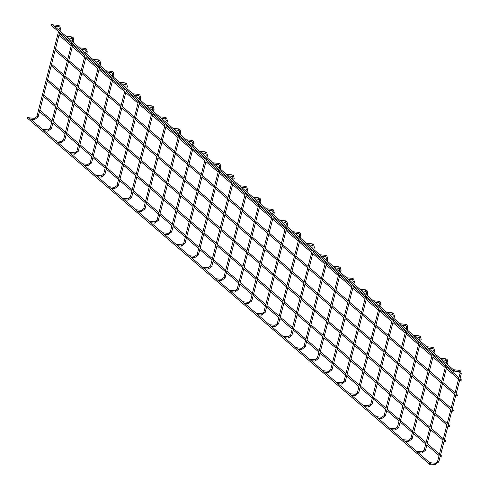 <?xml version="1.0" encoding="UTF-8"?>
<svg xmlns="http://www.w3.org/2000/svg" width="489" height="489" viewBox="0 0 489 489"><rect width="100%" height="100%" fill="white"/><g stroke="black" fill="none" stroke-linecap="round" stroke-linejoin="round"><path stroke-width="0.73" d="M53.185 25.232L52.806 24.915M29.487 118.191L29.114 117.873M453.603 371.481A0.654 0.556 -49.3 0 1 453.34 370.509A0.654 0.556 -49.3 0 1 454.275 371.084A0.654 0.556 -49.3 0 1 453.603 371.481M51.687 25.556A0.654 0.556 -49.3 0 1 51.424 24.584A0.654 0.556 -49.3 0 1 52.274 24.45L454.189 370.369M460.552 380.656A0.654 0.556 -49.3 0 1 460.29 379.684A0.654 0.556 -49.3 0 1 461.225 380.259A0.654 0.556 -49.3 0 1 460.552 380.656M430.222 463.217A0.654 0.556 130.7 0 0 429.635 464.324A0.654 0.556 130.7 0 0 430.491 463.327A0.654 0.556 130.7 0 0 430.222 463.217M430.491 463.327L28.576 117.409A0.654 0.556 130.7 0 0 27.72 118.405L429.635 464.324M66.541 36.73L66.168 36.406M42.843 129.689L42.47 129.365M79.896 48.228L79.524 47.904M56.204 141.187L55.825 140.863M93.252 59.725L92.879 59.401M69.56 152.684L69.187 152.36M106.608 71.217L106.235 70.899M82.916 164.176L82.543 163.858M119.97 82.714L119.591 82.39M96.272 175.673L95.899 175.349M133.326 94.212L132.953 93.888M109.628 187.171L109.255 186.847M146.682 105.71L146.309 105.386M122.99 198.668L122.611 198.345M160.037 117.201L159.665 116.883M136.345 210.16L135.973 209.842M173.399 128.699L173.02 128.381M149.701 221.658L149.328 221.34M186.755 140.196L186.376 139.872M163.057 233.155L162.684 232.831M200.111 151.694L199.738 151.37M176.413 244.653L176.04 244.329M213.467 163.192L213.094 162.868M189.775 256.15L189.396 255.826M226.823 174.683L226.45 174.365M203.131 267.642L202.758 267.324M240.185 186.181L239.806 185.857M216.486 279.14L216.114 278.816M253.54 197.678L253.168 197.354M229.842 290.637L229.469 290.313M266.896 209.176L266.523 208.852M243.204 302.135L242.825 301.811M280.252 220.667L279.879 220.35M256.56 313.626L256.181 313.308M293.608 232.165L293.235 231.841M269.916 325.124L269.543 324.8M306.97 243.663L306.591 243.339M283.272 336.621L282.899 336.298M320.326 255.16L319.953 254.836M296.627 348.119L296.255 347.795M333.681 266.658L333.309 266.334M309.989 359.617L309.61 359.293M347.037 278.149L346.664 277.831M323.345 371.108L322.972 370.79M360.399 289.647L360.02 289.323M336.701 382.606L336.328 382.282M373.755 301.145L373.376 300.821M350.057 394.103L349.684 393.779M387.111 312.642L386.738 312.318M363.413 405.601L363.04 405.277M400.467 324.134L400.094 323.816M376.774 417.093L376.396 416.775M413.822 335.631L413.449 335.307M390.13 428.59L389.757 428.266M427.184 347.129L426.805 346.805M403.486 440.088L403.113 439.764M440.54 358.626L440.161 358.303M416.842 451.585L416.469 451.261M453.908 370.259L453.523 369.8M430.21 463.217L429.825 462.759M456.653 395.943A0.654 0.556 -49.3 0 1 456.39 394.971A0.654 0.556 -49.3 0 1 457.325 395.546A0.654 0.556 -49.3 0 1 456.653 395.943M452.759 411.231A0.654 0.556 -49.3 0 1 452.496 410.259A0.654 0.556 -49.3 0 1 453.431 410.839A0.654 0.556 -49.3 0 1 452.759 411.231M448.859 426.524A0.654 0.556 -49.3 0 1 448.596 425.546A0.654 0.556 -49.3 0 1 449.532 426.127A0.654 0.556 -49.3 0 1 448.859 426.524M444.966 441.811A0.654 0.556 -49.3 0 1 444.697 440.84A0.654 0.556 -49.3 0 1 445.638 441.414A0.654 0.556 -49.3 0 1 444.966 441.811M441.066 457.099A0.654 0.556 -49.3 0 1 440.803 456.127A0.654 0.556 -49.3 0 1 441.738 456.708A0.654 0.556 -49.3 0 1 441.066 457.099M58.209 25.422L58.509 26.284L58.087 26.663M60.508 28.79L59.389 28.509M38.063 116.859L36.944 116.571M34.389 119.622L34.811 119.243L34.517 118.381M71.565 36.919L71.865 37.775L71.443 38.16M73.863 40.287L72.745 40.006M51.418 128.356L50.306 128.069M47.745 131.119L48.166 130.734L47.873 129.878M84.927 48.411L85.22 49.273L84.799 49.658M87.225 51.785L86.101 51.504M64.774 139.848L63.662 139.567M61.101 142.617L61.528 142.232L61.229 141.37M98.283 59.909L98.576 60.77L98.155 61.149M100.581 63.283L99.456 62.995M78.13 151.345L77.017 151.064M74.462 154.108L74.884 153.729L74.585 152.868M111.639 71.406L111.938 72.268L111.51 72.647M113.937 74.774L112.818 74.493M91.492 162.843L90.373 162.556M87.818 165.606L88.24 165.227L87.941 164.365M124.995 82.904L125.294 83.766L124.872 84.145M127.293 86.272L126.174 85.991M104.848 174.341L103.735 174.053M101.174 177.104L101.596 176.725L101.302 175.863M138.35 94.401L138.65 95.257L138.228 95.642M140.655 97.769L139.53 97.488M118.204 185.832L117.091 185.551M114.53 188.601L114.958 188.216L114.658 187.36M151.712 105.893L152.006 106.755L151.584 107.14M154.011 109.267L152.886 108.98M131.559 197.33L130.447 197.049M127.892 200.099L128.314 199.714L128.014 198.852M165.068 117.391L165.361 118.252L164.94 118.631M167.366 120.759L166.242 120.477M144.915 208.827L143.803 208.546M141.248 211.59L141.669 211.211L141.37 210.349M178.424 128.888L178.723 129.75L178.296 130.129M180.722 132.256L179.604 131.975M158.277 220.325L157.158 220.038M154.603 223.088L155.025 222.709L154.732 221.847M191.78 140.386L192.079 141.242L191.657 141.627M194.078 143.754L192.959 143.473M171.633 231.823L170.52 231.535M167.959 234.586L168.381 234.2L168.088 233.345M205.136 151.877L205.435 152.739L205.013 153.124M207.44 155.251L206.315 154.97M184.989 243.314L183.876 243.033M181.315 246.083L181.743 245.698L181.443 244.836M218.497 163.375L218.791 164.237L218.369 164.616M220.796 166.743L219.671 166.462M198.345 254.812L197.232 254.531M194.677 257.575L195.099 257.196L194.799 256.334M231.853 174.873L232.147 175.734L231.725 176.113M234.152 178.24L233.027 177.959M211.706 266.309L210.588 266.022M208.033 269.072L208.455 268.693L208.155 267.831M245.209 186.37L245.509 187.226L245.081 187.611M247.507 189.738L246.389 189.457M225.062 277.807L223.944 277.52M221.389 280.57L221.81 280.185L221.517 279.329M258.565 197.868L258.864 198.723L258.443 199.109M260.863 201.236L259.745 200.955M238.418 289.299L237.306 289.017M234.744 292.067L235.166 291.682L234.873 290.827M271.927 209.359L272.22 210.221L271.798 210.6M274.225 212.733L273.1 212.446M251.774 300.796L250.661 300.515M248.1 303.559L248.528 303.18L248.229 302.318M285.283 220.857L285.576 221.719L285.154 222.098M287.581 224.225L286.456 223.944M265.13 312.294L264.017 312.006M261.462 315.057L261.884 314.678L261.584 313.816M298.638 232.354L298.938 233.216L298.51 233.595M300.937 235.722L299.812 235.441M278.492 323.791L277.373 323.504M274.818 326.554L275.24 326.175L274.94 325.313M311.994 243.852L312.294 244.708L311.872 245.093M314.293 247.22L313.174 246.939M291.847 335.283L290.729 335.002M288.174 338.052L288.596 337.667L288.302 336.811M325.35 255.344L325.65 256.205L325.228 256.591M327.648 258.718L326.53 258.43M305.203 346.78L304.091 346.499M301.53 349.549L301.957 349.164L301.658 348.302M338.712 266.841L339.005 267.703L338.584 268.082M341.01 270.209L339.886 269.928M318.559 358.278L317.447 357.997M314.892 361.041L315.313 360.662L315.014 359.8M352.068 278.339L352.361 279.201L351.939 279.58M354.366 281.707L353.241 281.426M331.915 369.776L330.802 369.488M328.247 372.539L328.669 372.16L328.37 371.298M365.424 289.836L365.723 290.692L365.295 291.077M367.722 293.204L366.603 292.923M345.277 381.273L344.158 380.986M341.603 384.036L342.025 383.651L341.732 382.795M378.779 301.328L379.079 302.19L378.657 302.575M381.078 304.702L379.959 304.421M358.633 392.765L357.52 392.484M354.959 395.534L355.381 395.149L355.087 394.287M392.135 312.826L392.435 313.687L392.013 314.066M394.44 316.2L393.315 315.912M371.988 404.262L370.876 403.981M368.315 407.025L368.743 406.646L368.443 405.784M405.497 324.323L405.791 325.185L405.369 325.564M407.795 327.691L406.671 327.41M385.344 415.76L384.232 415.473M381.677 418.523L382.098 418.144L381.799 417.282M418.853 335.821L419.146 336.683L418.725 337.062M421.151 339.189L420.027 338.908M398.7 427.258L397.588 426.97M395.033 430.02L395.454 429.642L395.155 428.78M432.209 347.318L432.508 348.174L432.08 348.559M434.507 350.686L433.388 350.405M412.062 438.749L410.943 438.468M408.388 441.518L408.81 441.133L408.517 440.277M445.565 358.81L445.864 359.672L445.442 360.057M447.863 362.184L446.744 361.897M425.418 450.247L424.305 449.966M421.744 453.016L422.166 452.631L421.873 451.769M458.92 370.307L459.22 371.169L458.798 371.548M461.225 373.675L460.1 373.394M438.774 461.744L437.661 461.457M435.1 464.507L435.528 464.128L435.228 463.266M54.45 26.327L58.9 27.005L59.297 28.57L58.894 30.147M60 31.107L60.569 28.894L59.756 26.015L58.307 25.397L52.953 24.853M59.64 32.525L38.118 116.963L34.481 119.664L30.758 119.285M29.254 117.812L34.609 118.356L36.846 116.639L58.533 31.571M453.334 371.365L51.418 25.446M461.133 379.543L460.051 378.608M458.939 377.655L446.689 367.111M445.583 366.157L433.333 355.619M432.227 354.659L419.978 344.122M418.865 343.168L406.622 332.624M405.509 331.67L393.266 321.126M392.154 320.173L379.904 309.635M378.798 308.675L366.548 298.137M365.436 297.178L353.192 286.64M352.08 285.686L339.837 275.142M338.724 274.188L326.475 263.644M325.368 262.691L313.119 252.153M312.013 251.193L299.763 240.655M298.651 239.702L286.407 229.158M285.295 228.204L273.051 217.66M271.939 216.706L259.69 206.169M258.583 205.209L246.334 194.671M245.227 193.711L232.978 183.173M231.865 182.22L219.622 171.676M218.51 170.722L206.266 160.184M205.154 159.225L192.904 148.687M191.798 147.727L179.549 137.189M178.436 136.235L166.193 125.691M165.08 124.738L152.837 114.194M151.724 113.24L139.481 102.702M138.369 101.743L126.119 91.205M125.013 90.251L112.763 79.707M111.651 78.753L99.408 68.209M98.295 67.256L86.052 56.718M84.939 55.758L72.69 45.22M71.583 44.261L59.334 33.723M460.277 380.54L459.684 380.026M458.578 379.073L446.329 368.535M445.222 367.575L432.973 357.037M431.86 356.084L419.617 345.54M418.505 344.586L406.261 334.042M405.149 333.088L392.899 322.551M391.793 321.591L379.543 311.053M378.431 310.093L366.188 299.555M365.075 298.602L352.832 288.058M351.719 287.104L339.47 276.56M338.364 275.607L326.114 265.069M325.008 264.109L312.758 253.571M311.646 252.617L299.402 242.073M298.29 241.12L286.047 230.576M284.934 229.622L272.685 219.084M271.578 218.125L259.329 207.587M258.223 206.633L245.973 196.089M244.861 195.135L232.617 184.591M231.505 183.638L219.261 173.1M218.149 172.14L205.9 161.602M204.793 160.643L192.544 150.105M191.437 149.151L179.188 138.607M178.075 137.653L165.832 127.109M164.72 126.156L152.476 115.618M151.364 114.658L139.114 104.12M138.008 103.167L125.759 92.623M124.646 91.669L112.403 81.125M111.29 80.172L99.047 69.634M97.934 68.674L85.685 58.136M84.579 57.176L72.329 46.638M71.223 45.685L58.973 35.141M67.812 37.824L72.256 38.503L72.653 40.067L72.25 41.644M73.362 42.598L73.925 40.391L73.112 37.506L71.663 36.895L66.308 36.351M72.995 44.022L51.473 128.46L47.836 131.162L44.114 130.783M42.61 129.31L47.971 129.854L50.202 128.13L71.889 43.063M81.168 49.322L85.612 50L86.009 51.565L85.606 53.142M86.718 54.096L87.28 51.889L86.467 49.004L85.019 48.393L79.664 47.849M86.357 55.514L64.835 139.952L61.192 142.654L57.47 142.281M55.972 140.808L61.327 141.352L63.564 139.628L85.245 54.56M94.524 60.813L98.974 61.498L99.365 63.057L98.961 64.64M100.074 65.593L100.636 63.381L99.829 60.502L98.375 59.89L93.02 59.346M99.713 67.011L78.191 151.449L74.548 154.151L70.832 153.772M69.328 152.305L74.683 152.849L76.92 151.125L98.601 66.058M107.88 72.311L112.329 72.989L112.721 74.554L112.323 76.131M113.43 77.091L113.992 74.878L113.185 71.999L111.737 71.382L106.376 70.844M113.069 78.509L91.547 162.947L87.91 165.649L84.187 165.27M82.684 163.803L88.038 164.341L90.276 162.623L111.957 77.555M121.235 83.808L125.685 84.487L126.083 86.052L125.679 87.629M126.785 88.588L127.354 86.376L126.541 83.491L125.092 82.879L119.738 82.335M126.425 90.007L104.903 174.445L101.266 177.146L97.543 176.767M96.04 175.294L101.394 175.838L103.631 174.121L125.318 89.047M134.597 95.306L139.041 95.985L139.438 97.549L139.035 99.126M140.147 100.08L140.71 97.873L139.897 94.988L138.448 94.377L133.094 93.833M139.787 101.504L118.259 185.936L114.622 188.638L110.899 188.265M109.395 186.792L114.756 187.336L116.987 185.612L138.674 100.545M147.953 106.804L152.403 107.482L152.794 109.047L152.391 110.624M153.503 111.578L154.066 109.371L153.259 106.486L151.804 105.875L146.449 105.331M153.143 112.996L131.62 197.434L127.977 200.135L124.255 199.763M122.757 198.289L128.112 198.834L130.349 197.11L152.03 112.042M161.309 118.295L165.759 118.974L166.15 120.538L165.747 122.116M166.859 123.075L167.421 120.862L166.615 117.983L165.166 117.366L159.805 116.828M166.498 124.493L144.976 208.931L141.333 211.633L137.617 211.254M136.113 209.787L141.468 210.325L143.705 208.607L165.386 123.54M174.665 129.793L179.115 130.471L179.512 132.036L179.108 133.613M180.215 134.573L180.777 132.36L179.97 129.481L178.522 128.864L173.167 128.32M179.854 135.991L158.332 220.429L154.695 223.131L150.973 222.752M149.469 221.279L154.824 221.823L157.061 220.105L178.742 135.037M188.027 141.29L192.47 141.969L192.868 143.534L192.464 145.111M193.577 146.064L194.139 143.858L193.326 140.973L191.877 140.361L186.523 139.817M193.21 147.489L171.688 231.92L168.051 234.628L164.328 234.249M162.825 232.776L168.185 233.32L170.416 231.597L192.104 146.529M201.382 152.788L205.826 153.467L206.224 155.031L205.82 156.608M206.933 157.562L207.495 155.355L206.682 152.47L205.233 151.859L199.879 151.315M206.572 158.98L185.044 243.418L181.407 246.12L177.684 245.747M176.181 244.274L181.541 244.818L183.772 243.094L205.459 158.026M214.738 164.28L219.188 164.964L219.579 166.523L219.176 168.106M220.288 169.06L220.851 166.847L220.044 163.968L218.589 163.357L213.235 162.813M219.928 170.478L198.406 254.916L194.763 257.617L191.04 257.238M189.543 255.771L194.897 256.315L197.134 254.592L218.815 169.524M228.094 175.777L232.544 176.456L232.935 178.02L232.538 179.597M233.644 180.557L234.207 178.344L233.4 175.465L231.951 174.848L226.59 174.31M233.284 181.975L211.761 266.413L208.118 269.115L204.402 268.736M202.898 267.269L208.253 267.807L210.49 266.089L232.171 181.022M241.45 187.275L245.9 187.953L246.297 189.518L245.894 191.095M247 192.049L247.568 189.842L246.756 186.957L245.307 186.346L239.952 185.802M246.639 193.473L225.117 277.911L221.48 280.613L217.758 280.234M216.254 278.761L221.609 279.305L223.846 277.587L245.533 192.513M254.812 198.772L259.256 199.451L259.653 201.016L259.249 202.593M260.362 203.546L260.924 201.34L260.111 198.455L258.663 197.843L253.308 197.299M259.995 204.964L238.473 289.402L234.836 292.104L231.114 291.731M229.61 290.258L234.971 290.802L237.202 289.078L258.889 204.011M268.168 210.264L272.611 210.948L273.009 212.507L272.605 214.09M273.718 215.044L274.28 212.831L273.467 209.952L272.018 209.341L266.664 208.797M273.357 216.462L251.835 300.9L248.192 303.602L244.469 303.223M242.972 301.756L248.326 302.3L250.564 300.576L272.245 215.508M281.523 221.761L285.973 222.44L286.365 224.005L285.961 225.582M287.074 226.541L287.636 224.329L286.829 221.45L285.374 220.832L280.02 220.294M286.713 227.96L265.191 312.398L261.548 315.099L257.831 314.72M256.328 313.253L261.682 313.791L263.919 312.074L285.6 227.006M294.879 233.259L299.329 233.938L299.72 235.502L299.323 237.079M300.429 238.039L300.992 235.826L300.185 232.941L298.736 232.33L293.376 231.786M300.069 239.457L278.547 323.895L274.91 326.597L271.187 326.218M269.683 324.745L275.038 325.289L277.275 323.571L298.956 238.498M308.235 244.757L312.685 245.435L313.082 247L312.679 248.577M313.785 249.531L314.354 247.324L313.541 244.439L312.092 243.828L306.737 243.284M313.425 250.955L291.902 335.387L288.265 338.095L284.543 337.716M283.039 336.243L288.394 336.787L290.631 335.063L312.318 249.995M321.597 256.254L326.041 256.933L326.438 258.498L326.035 260.075M327.147 261.028L327.709 258.822L326.896 255.936L325.448 255.325L320.093 254.781M326.78 262.446L305.258 346.884L301.621 349.586L297.899 349.213M296.395 347.74L301.756 348.284L303.987 346.56L325.674 261.493M334.953 267.746L339.397 268.424L339.794 269.989L339.39 271.572M340.503 272.526L341.065 270.313L340.258 267.434L338.804 266.823L333.449 266.279M340.142 273.944L318.62 358.382L314.977 361.084L311.255 360.705M309.757 359.238L315.112 359.782L317.349 358.058L339.03 272.99M348.309 279.243L352.758 279.922L353.15 281.487L352.746 283.064M353.859 284.023L354.421 281.811L353.614 278.932L352.166 278.314L346.805 277.77M353.498 285.442L331.976 369.88L328.333 372.581L324.617 372.202M323.113 370.729L328.467 371.273L330.705 369.556L352.386 284.488M361.664 290.741L366.114 291.42L366.505 292.984L366.108 294.561M367.215 295.515L367.777 293.308L366.97 290.423L365.521 289.812L360.161 289.268M366.854 296.939L345.332 381.371L341.695 384.079L337.972 383.7M336.469 382.227L341.823 382.771L344.06 381.047L365.741 295.979M375.02 302.239L379.47 302.917L379.867 304.482L379.464 306.059M380.576 307.013L381.139 304.806L380.326 301.921L378.877 301.31L373.523 300.766M380.21 308.431L358.688 392.869L355.051 395.57L351.328 395.198M349.824 393.724L355.179 394.268L357.416 392.545L379.103 307.477M388.382 313.73L392.826 314.415L393.223 315.973L392.82 317.557M393.932 318.51L394.495 316.297L393.682 313.418L392.233 312.807L386.878 312.263M393.572 319.928L372.043 404.366L368.406 407.068L364.684 406.689M363.18 405.222L368.541 405.766L370.772 404.042L392.459 318.975M401.738 325.228L406.188 325.906L406.579 327.471L406.176 329.048M407.288 330.008L407.85 327.795L407.044 324.916L405.589 324.299L400.234 323.761M406.927 331.426L385.405 415.864L381.762 418.566L378.04 418.187M376.542 416.72L381.897 417.258L384.134 415.54L405.815 330.472M415.094 336.725L419.544 337.404L419.935 338.969L419.531 340.546M420.644 341.505L421.206 339.293L420.399 336.408L418.951 335.796L413.59 335.252M420.283 342.923L398.761 427.362L395.118 430.063L391.402 429.684M389.898 428.211L395.253 428.755L397.49 427.038L419.171 341.964M428.45 348.223L432.899 348.901L433.297 350.466L432.893 352.043M434 352.997L434.568 350.79L433.755 347.905L432.307 347.294L426.952 346.75M433.639 354.421L412.117 438.853L408.48 441.555L404.758 441.182M403.254 439.709L408.608 440.253L410.846 438.529L432.533 353.461M441.811 359.721L446.255 360.399L446.653 361.964L446.249 363.541M447.362 364.494L447.924 362.288L447.111 359.403L445.662 358.792L440.308 358.248M446.995 365.913L425.473 450.351L421.836 453.052L418.113 452.68M416.61 451.206L421.97 451.75L424.201 450.027L445.889 364.959M454.257 371.12L458.89 371.591L459.611 371.891L460.008 373.455L437.557 461.524L435.326 463.242L429.972 462.704M430.558 464.079L435.192 464.55L438.829 461.848L461.28 373.779L460.467 370.9L459.018 370.283L453.664 369.745M457.239 394.837L456.151 393.902M455.039 392.942L442.796 382.404M441.683 381.444L429.44 370.906M428.327 369.953L416.078 359.409M414.972 358.455L402.722 347.911M401.616 346.958L389.366 336.42M388.254 335.46L376.01 324.922M374.898 323.969L362.655 313.425M361.542 312.471L349.293 301.927M348.186 300.973L335.937 290.435M334.824 289.476L322.581 278.938M321.469 277.978L309.225 267.44M308.113 266.487L295.863 255.943M294.757 254.989L282.508 244.445M281.401 243.491L269.152 232.953M268.039 231.994L255.796 221.456M254.683 220.502L242.44 209.958M241.328 209.005L229.078 198.461M227.972 197.507L215.722 186.969M214.616 186.009L202.367 175.472M201.254 174.512L189.011 163.974M187.898 163.02L175.655 152.476M174.542 151.523L162.293 140.985M161.187 140.025L148.937 129.487M147.825 128.528L135.581 117.99M134.469 117.036L122.226 106.492M121.113 105.538L108.87 94.994M107.757 94.041L95.508 83.503M94.401 82.543L82.152 72.005M81.04 71.052L68.796 60.508M67.684 59.554L55.44 49.01M456.384 395.827L455.791 395.32M454.678 394.36L442.435 383.822M441.322 382.869L429.073 372.325M427.967 371.371L415.717 360.827M414.611 359.873L402.361 349.335M401.249 348.376L389.006 337.838M387.893 336.884L375.65 326.34M374.537 325.387L362.288 314.843M361.182 313.889L348.932 303.351M347.82 302.391L335.576 291.854M334.464 290.894L322.22 280.356M321.108 279.402L308.859 268.858M307.752 267.905L295.503 257.361M294.396 256.407L282.147 245.869M281.034 244.91L268.791 234.372M267.679 233.418L255.435 222.874M254.323 221.92L242.073 211.376M240.967 210.423L228.718 199.885M227.611 198.925L215.362 188.387M214.249 187.434L202.006 176.89M200.893 175.936L188.65 165.392M187.538 164.438L175.288 153.901M174.182 152.941L161.932 142.403M160.826 141.443L148.577 130.905M147.464 129.952L135.221 119.408M134.108 118.454L121.865 107.91M120.752 106.957L108.503 96.419M107.397 95.459L95.147 84.921M94.035 83.967L81.791 73.423M80.679 72.47L68.436 61.926M67.323 60.972L55.074 50.434M453.34 410.124L452.252 409.189M451.145 408.229L438.896 397.691M437.789 396.738L425.54 386.194M424.428 385.24L412.184 374.702M411.072 373.743L398.828 363.205M397.716 362.245L385.466 351.707M384.36 350.754L372.111 340.21M371.004 339.256L358.755 328.712M357.642 327.758L345.399 317.22M344.287 316.261L332.043 305.723M330.931 304.769L318.681 294.225M317.575 293.272L305.325 282.728M304.213 281.774L291.97 271.236M290.857 270.276L278.614 259.738M277.501 258.779L265.252 248.241M264.146 247.287L251.896 236.743M250.79 235.79L238.54 225.246M237.428 224.292L225.184 213.754M224.072 212.794L211.829 202.257M210.716 201.303L198.467 190.759M197.36 189.805L185.111 179.261M184.005 178.308L171.755 167.77M170.643 166.81L158.399 156.272M157.287 155.313L145.044 144.775M143.931 143.821L131.682 133.277M130.575 132.323L118.326 121.785M117.213 120.826L104.97 110.288M103.857 109.328L91.614 98.79M90.502 97.837L78.258 87.293M77.146 86.339L64.896 75.795M63.79 74.841L51.541 64.303M452.484 411.121L451.891 410.607M450.785 409.654L438.535 399.11M437.423 398.156L425.179 387.618M424.067 386.658L411.824 376.12M410.711 375.161L398.462 364.623M397.355 363.669L385.106 353.125M383.999 352.172L371.75 341.628M370.638 340.674L358.394 330.136M357.282 329.176L345.038 318.639M343.926 317.685L331.676 307.141M330.57 306.187L318.321 295.643M317.208 294.69L304.965 284.152M303.852 283.192L291.609 272.654M290.497 271.695L278.247 261.157M277.141 260.203L264.891 249.659M263.785 248.705L251.535 238.161M250.423 237.208L238.18 226.67M237.067 225.71L224.824 215.172M223.711 214.219L211.462 203.675M210.356 202.721L198.106 192.177M197 191.223L184.75 180.685M183.638 179.726L171.394 169.188M170.282 168.234L158.039 157.69M156.926 156.737L144.677 146.193M143.57 145.239L131.321 134.701M130.215 133.742L117.965 123.204M116.853 122.244L104.609 111.706M103.497 110.752L91.254 100.208M90.141 99.255L77.892 88.711M76.785 87.757L64.536 77.219M63.423 76.26L51.18 65.722M449.446 425.412L448.358 424.476M447.246 423.523L435.002 412.979M433.89 412.025L421.64 401.487M420.534 400.528L408.284 389.99M407.178 389.03L394.929 378.492M393.816 377.539L381.573 366.994M380.46 366.041L368.217 355.503M367.105 354.543L354.855 344.005M353.749 343.046L341.499 332.508M340.393 331.554L328.143 321.01M327.031 320.057L314.788 309.513M313.675 308.559L301.432 298.021M300.319 297.061L288.07 286.523M286.964 285.57L274.714 275.026M273.602 274.072L261.358 263.528M260.246 262.575L248.002 252.037M246.89 251.077L234.641 240.539M233.534 239.579L221.285 229.041M220.178 228.088L207.929 217.544M206.816 216.59L194.573 206.046M193.461 205.093L181.217 194.555M180.105 193.595L167.855 183.057M166.749 182.104L154.5 171.56M153.393 170.606L141.144 160.062M140.031 159.108L127.788 148.57M126.675 147.611L114.432 137.073M113.32 136.113L101.07 125.575M99.964 124.622L87.714 114.078M86.602 113.124L74.359 102.586M73.246 101.626L61.003 91.088M59.89 90.129L47.647 79.591M448.59 426.408L447.997 425.895M446.885 424.941L434.635 414.403M433.529 413.443L421.28 402.905M420.173 401.946L407.924 391.408M406.811 390.454L394.568 379.91M393.456 378.957L381.212 368.419M380.1 367.459L367.85 356.921M366.744 355.961L354.494 345.423M353.388 344.47L341.139 333.926M340.026 332.972L327.783 322.428M326.67 321.475L314.427 310.937M313.315 309.977L301.065 299.439M299.959 298.486L287.709 287.942M286.597 286.988L274.353 276.444M273.241 275.49L260.998 264.952M259.885 263.993L247.636 253.455M246.529 252.495L234.28 241.957M233.174 241.004L220.924 230.46M219.812 229.506L207.568 218.962M206.456 218.008L194.212 207.47M193.1 206.511L180.851 195.973M179.744 195.019L167.495 184.475M166.388 183.522L154.139 172.978M153.026 172.024L140.783 161.486M139.671 160.526L127.427 149.989M126.315 149.035L114.065 138.491M112.959 137.537L100.71 126.993M99.603 126.04L87.354 115.502M86.241 114.542L73.998 104.004M72.885 103.045L60.642 92.507M59.53 91.553L47.28 81.009M445.546 440.705L444.458 439.764M443.352 438.81L431.102 428.272M429.99 427.313L417.747 416.775M416.634 415.821L404.391 405.277M403.278 404.324L391.029 393.779M389.922 392.826L377.673 382.288M376.567 381.328L364.317 370.79M363.205 369.831L350.961 359.293M349.849 358.339L337.606 347.795M336.493 346.842L324.244 336.304M323.137 335.344L310.888 324.806M309.781 323.846L297.532 313.308M296.42 312.355L284.176 301.811M283.064 300.857L270.82 290.313M269.708 289.36L257.458 278.822M256.352 277.862L244.103 267.324M242.99 266.371L230.747 255.826M229.634 254.873L217.391 244.329M216.279 243.375L204.029 232.837M202.923 231.878L190.673 221.34M189.567 220.38L177.318 209.842M176.205 208.889L163.962 198.345M162.849 197.391L150.606 186.847M149.493 185.893L137.244 175.355M136.138 174.396L123.888 163.858M122.782 162.904L110.532 152.36M109.42 151.407L97.177 140.863M96.064 139.909L83.821 129.371M82.708 128.411L70.459 117.873M69.352 116.914L57.103 106.376M55.99 105.422L43.747 94.878M444.69 441.695L444.098 441.188M442.985 440.228L430.742 429.69M429.629 428.737L417.386 418.193M416.273 417.239L404.024 406.695M402.918 405.742L390.668 395.204M389.562 394.244L377.312 383.706M376.2 382.746L363.957 372.208M362.844 371.255L350.601 360.711M349.488 359.757L337.239 349.219M336.132 348.26L323.883 337.722M322.777 336.762L310.527 326.224M309.415 325.271L297.171 314.727M296.059 313.773L283.816 303.229M282.703 302.275L270.454 291.737M269.347 290.778L257.098 280.24M255.985 279.286L243.742 268.742M242.63 267.789L230.386 257.245M229.274 256.291L217.024 245.753M215.918 244.793L203.668 234.255M202.562 233.296L190.313 222.758M189.2 221.804L176.957 211.26M175.844 210.307L163.601 199.763M162.489 198.809L150.239 188.271M149.133 187.311L136.883 176.773M135.777 175.82L123.528 165.276M122.415 164.322L110.172 153.778M109.059 152.825L96.816 142.287M95.703 141.327L83.454 130.789M82.348 129.836L70.098 119.292M68.992 118.338L56.742 107.794M55.63 106.84L43.387 96.302M441.653 455.992L440.565 455.057M439.452 454.098L427.203 443.56M426.096 442.606L413.847 432.062M412.74 431.109L400.491 420.564M399.379 419.611L387.135 409.073M386.023 408.113L373.779 397.575M372.667 396.622L360.417 386.078M359.311 385.124L347.062 374.58M345.955 373.627L333.706 363.089M332.593 362.129L320.35 351.591M319.238 350.631L306.994 340.093M305.882 339.14L293.632 328.596M292.526 327.642L280.276 317.104M279.17 316.145L266.921 305.607M265.808 304.647L253.565 294.109M252.452 293.156L240.209 282.611M239.097 281.658L226.847 271.114M225.741 270.16L213.491 259.622M212.379 258.663L200.135 248.125M199.023 247.171L186.78 236.627M185.667 235.674L173.418 225.129M172.311 224.176L160.062 213.638M158.956 212.678L146.706 202.14M145.594 201.181L133.35 190.643M132.238 189.689L119.994 179.145M118.882 178.192L106.633 167.648M105.526 166.694L93.277 156.156M92.17 155.196L79.921 144.658M78.808 143.705L66.565 133.161M65.453 132.207L53.209 121.663M52.097 120.71L39.847 110.172M440.797 456.989L440.204 456.475M439.091 455.522L426.842 444.978M425.736 444.024L413.486 433.48M412.374 432.527L400.13 421.989M399.018 421.029L386.775 410.491M385.662 409.537L373.413 398.993M372.306 398.04L360.057 387.496M358.95 386.542L346.701 376.004M345.589 375.045L333.345 364.507M332.233 363.547L319.989 353.009M318.877 352.056L306.627 341.511M305.521 340.558L293.272 330.02M292.165 329.06L279.916 318.522M278.803 317.563L266.56 307.025M265.448 306.071L253.204 295.527M252.092 294.574L239.842 284.03M238.736 283.076L226.486 272.538M225.374 271.578L213.131 261.04M212.018 260.087L199.775 249.543M198.662 248.589L186.413 238.045M185.307 237.092L173.057 226.554M171.951 225.594L159.701 215.056M158.589 214.096L146.345 203.558M145.233 202.605L132.99 192.061M131.877 191.107L119.628 180.563M118.521 179.61L106.272 169.072M105.166 168.112L92.916 157.574M91.804 156.621L79.56 146.077M78.448 145.123L66.204 134.579M65.092 133.625L52.843 123.087M51.736 122.128L39.487 111.59"/></g></svg>
